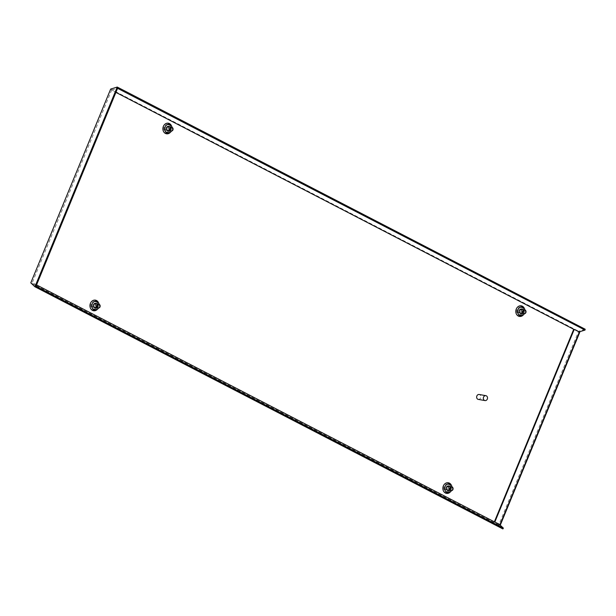 <?xml version="1.0" encoding="UTF-8"?>
<svg xmlns="http://www.w3.org/2000/svg" width="616" height="616" viewBox="0 0 616 616"><rect width="100%" height="100%" fill="white"/><g stroke="black" fill="none" stroke-linecap="round" stroke-linejoin="round"><path stroke-width="0.46" stroke-dasharray="3.08 2.31" d="M445.815 489.751A1.994 1.671 -80 0 1 447.316 486.093A1.994 1.671 -80 0 1 445.815 489.751M448.309 484.553A3.742 3.134 100 0 0 447.547 484.299A3.742 3.134 100 0 0 443.92 486.971A3.742 3.134 100 0 0 445.491 491.406A3.742 3.134 100 0 0 446.253 491.66A3.742 3.134 100 0 0 449.88 488.988A3.742 3.134 100 0 0 448.309 484.553M518.741 312.805A1.994 1.671 -80 0 1 520.25 309.155A1.994 1.671 -80 0 1 518.741 312.805M521.244 307.615A3.742 3.134 100 0 0 520.482 307.353A3.742 3.134 100 0 0 516.847 310.025A3.742 3.134 100 0 0 518.418 314.46A3.742 3.134 100 0 0 519.18 314.722A3.742 3.134 100 0 0 522.807 312.05A3.742 3.134 100 0 0 521.244 307.615M92.893 307.115A1.994 1.671 -80 0 1 94.402 303.457A1.994 1.671 -80 0 1 92.893 307.115M95.395 301.925A3.742 3.134 100 0 0 94.633 301.663A3.742 3.134 100 0 0 91.006 304.335A3.742 3.134 100 0 0 92.569 308.77A3.742 3.134 100 0 0 93.332 309.032A3.742 3.134 100 0 0 96.966 306.36A3.742 3.134 100 0 0 95.395 301.925M165.827 130.169A1.994 1.671 -80 0 1 167.329 126.519A1.994 1.671 -80 0 1 165.827 130.169M168.322 124.979A3.742 3.134 100 0 0 167.56 124.725A3.742 3.134 100 0 0 163.933 127.396A3.742 3.134 100 0 0 165.504 131.832A3.742 3.134 100 0 0 166.266 132.086A3.742 3.134 100 0 0 169.893 129.414A3.742 3.134 100 0 0 168.322 124.979M447.578 489.997A1.871 1.571 100 0 0 448.225 486.317M447.047 486.655A1.871 1.571 100 0 0 446.585 489.273M520.505 313.059A1.871 1.571 100 0 0 521.159 309.371M519.973 309.717A1.871 1.571 100 0 0 519.511 312.335M167.591 130.423A1.871 1.571 100 0 0 168.237 126.742M167.059 127.081A1.871 1.571 100 0 0 166.597 129.699M447.27 486.209A1.871 1.571 -80 0 1 445.861 489.635A1.871 1.571 -80 0 1 447.27 486.209M448.271 486.386A1.871 1.571 -80 0 1 446.862 489.812A1.871 1.571 -80 0 1 448.271 486.386M520.204 309.27A1.871 1.571 -80 0 1 518.788 312.689A1.871 1.571 -80 0 1 520.204 309.27M521.205 309.448A1.871 1.571 -80 0 1 519.788 312.866A1.871 1.571 -80 0 1 521.205 309.448M94.356 303.572A1.871 1.571 -80 0 1 92.947 306.999A1.871 1.571 -80 0 1 94.356 303.572M95.357 303.75A1.871 1.571 -80 0 1 93.948 307.176A1.871 1.571 -80 0 1 95.357 303.75M167.282 126.634A1.871 1.571 -80 0 1 165.873 130.061A1.871 1.571 -80 0 1 167.282 126.634M168.291 126.811A1.871 1.571 -80 0 1 166.874 130.238A1.871 1.571 -80 0 1 168.291 126.811M446.492 491.583A3.742 3.134 -80 0 1 444.921 487.148A3.742 3.134 -80 0 1 448.548 484.476A3.742 3.134 -80 0 1 449.31 484.73A3.742 3.134 -80 0 1 450.881 489.166A3.742 3.134 -80 0 1 447.255 491.838A3.742 3.134 -80 0 1 446.492 491.583M519.419 314.637A3.742 3.134 -80 0 1 517.848 310.202A3.742 3.134 -80 0 1 521.482 307.53A3.742 3.134 -80 0 1 522.245 307.792A3.742 3.134 -80 0 1 523.816 312.227A3.742 3.134 -80 0 1 520.181 314.899A3.742 3.134 -80 0 1 519.419 314.637M166.505 132.009A3.742 3.134 -80 0 1 164.934 127.574A3.742 3.134 -80 0 1 168.568 124.902A3.742 3.134 -80 0 1 169.331 125.156A3.742 3.134 -80 0 1 170.894 129.591A3.742 3.134 -80 0 1 167.267 132.263A3.742 3.134 -80 0 1 166.505 132.009M94.664 307.361A1.871 1.571 100 0 0 95.311 303.68M94.133 304.019A1.871 1.571 100 0 0 93.671 306.637M93.578 308.947A3.742 3.134 -80 0 1 92.007 304.512A3.742 3.134 -80 0 1 95.634 301.84A3.742 3.134 -80 0 1 96.396 302.102A3.742 3.134 -80 0 1 97.967 306.537A3.742 3.134 -80 0 1 94.34 309.209A3.742 3.134 -80 0 1 93.578 308.947M478.301 399.399A2.495 2.094 100 0 0 480.726 397.62A2.495 2.094 100 0 0 479.679 394.663A2.495 2.094 100 0 0 479.171 394.486M449.241 490.29A2.341 1.963 100 0 0 449.888 486.609M448.556 485.916A2.341 1.963 100 0 0 447.023 490.298A2.341 1.963 100 0 0 447.747 490.482M448.733 490.205A2.341 1.963 100 0 0 449.387 486.517M522.168 313.351A2.341 1.963 100 0 0 522.815 309.663M521.482 308.978A2.341 1.963 100 0 0 519.95 313.359A2.341 1.963 100 0 0 520.682 313.544M521.667 313.259A2.341 1.963 100 0 0 522.314 309.579M96.319 307.654A2.341 1.963 100 0 0 96.974 303.973M95.642 303.288A2.341 1.963 100 0 0 94.102 307.661A2.341 1.963 100 0 0 94.833 307.846M95.819 307.569A2.341 1.963 100 0 0 96.466 303.888M169.254 130.715A2.341 1.963 100 0 0 169.901 127.035M168.568 126.342A2.341 1.963 100 0 0 167.036 130.723A2.341 1.963 100 0 0 167.768 130.908M168.753 130.631A2.341 1.963 100 0 0 169.4 126.942M445.091 492.361A4.789 4.012 100 0 0 449.318 491.614A4.789 4.012 100 0 0 450.419 485.393A4.789 4.012 100 0 0 448.71 483.599A4.789 4.012 100 0 0 443.281 486.109A4.789 4.012 100 0 0 445.091 492.361M446.438 491.707A3.873 3.249 100 0 0 449.865 491.098A3.873 3.249 100 0 0 450.75 486.062A3.873 3.249 100 0 0 449.364 484.607A3.873 3.249 100 0 0 444.975 486.64A3.873 3.249 100 0 0 446.438 491.707M518.025 315.423A4.789 4.012 100 0 0 522.253 314.676A4.789 4.012 100 0 0 523.346 308.447A4.789 4.012 100 0 0 521.637 306.653A4.789 4.012 100 0 0 516.216 309.17A4.789 4.012 100 0 0 518.025 315.423M519.373 314.768A3.873 3.249 100 0 0 522.792 314.16A3.873 3.249 100 0 0 523.677 309.116A3.873 3.249 100 0 0 522.299 307.669A3.873 3.249 100 0 0 517.91 309.702A3.873 3.249 100 0 0 519.373 314.768M92.177 309.733A4.789 4.012 100 0 0 96.404 308.986A4.789 4.012 100 0 0 97.505 302.756A4.789 4.012 100 0 0 95.788 300.962A4.789 4.012 100 0 0 90.367 303.472A4.789 4.012 100 0 0 92.177 309.733M93.524 309.07A3.873 3.249 100 0 0 96.943 308.47A3.873 3.249 100 0 0 97.836 303.426A3.873 3.249 100 0 0 96.45 301.971A3.873 3.249 100 0 0 92.061 304.011A3.873 3.249 100 0 0 93.524 309.07M165.103 132.786A4.789 4.012 100 0 0 169.338 132.04A4.789 4.012 100 0 0 170.432 125.818A4.789 4.012 100 0 0 168.722 124.024A4.789 4.012 100 0 0 163.302 126.534A4.789 4.012 100 0 0 165.103 132.786M166.451 132.132A3.873 3.249 100 0 0 169.877 131.524A3.873 3.249 100 0 0 170.763 126.488A3.873 3.249 100 0 0 169.377 125.033A3.873 3.249 100 0 0 164.988 127.065A3.873 3.249 100 0 0 166.451 132.132M451.351 485.162A5.375 4.505 -80 0 1 450.119 492.153M171.364 125.587A5.375 4.505 -80 0 1 170.131 132.571M98.429 302.525A5.375 4.505 -80 0 1 97.205 309.517M524.278 308.223A5.375 4.505 -80 0 1 523.046 315.207M36.552 284.915L32.263 282.698L111.619 90.159L115.908 92.377M573.727 329.298L579.086 331.901M578.878 331.97L579.748 332.324M585.2 329.237L578.64 331.254L578.378 331.878L498.767 525.04L502.887 528.944M498.767 525.04L30.8 282.86M110.672 89.081L578.64 331.254M36.005 286.24L32.263 282.698M111.619 90.159L117.579 88.327M98.514 308.031A4.458 3.742 100 0 0 99.161 304.373M171.448 131.093A4.458 3.742 100 0 0 172.087 127.427M524.362 313.721A4.458 3.742 100 0 0 525.001 310.064M451.428 490.667A4.458 3.742 100 0 0 452.075 487.002M447.247 489.943L446.238 489.766M520.173 312.997L519.173 312.82M94.325 307.307L93.324 307.13M167.259 130.361L166.258 130.184M447.547 484.299L448.548 484.476M520.482 307.353L521.482 307.53M167.56 124.725L168.568 124.902M94.633 301.663L95.634 301.84M447.493 490.459L448.001 490.552M520.428 313.521L520.928 313.606M94.579 307.823L95.08 307.915M167.514 130.885L168.014 130.969M450.75 486.062L450.419 485.393M449.865 491.098L449.318 491.614M523.677 309.116L523.346 308.447M522.792 314.16L522.253 314.676M97.836 303.426L97.505 302.756M96.943 308.47L96.404 308.986M170.763 126.488L170.432 125.818M169.877 131.524L169.338 132.04M168.322 126.28L168.822 126.365M95.395 303.218L95.896 303.311M521.236 308.916L521.737 309.001M448.309 485.855L448.81 485.947M93.332 309.032L94.34 309.209M166.266 132.086L167.267 132.263M519.18 314.722L520.181 314.899M446.253 491.66L447.255 491.838M167.906 126.68L166.905 126.503M94.98 303.619L93.971 303.442M520.82 309.317L519.819 309.14M447.894 486.255L446.893 486.078"/><path stroke-width="0.92" d="M452.283 487.094A1.871 1.571 100 0 0 450.873 490.521A1.871 1.571 100 0 0 452.283 487.094M451.905 486.963L448.225 486.317A1.871 1.571 100 0 0 447.047 486.655M446.585 489.273A1.871 1.571 100 0 0 447.578 489.997L451.258 490.644M525.217 310.148A1.871 1.571 100 0 0 523.808 313.575A1.871 1.571 100 0 0 525.217 310.148M524.832 310.025L521.159 309.371A1.871 1.571 100 0 0 519.973 309.717M519.511 312.335A1.871 1.571 100 0 0 520.505 313.059L524.185 313.706M172.303 127.52A1.871 1.571 100 0 0 170.886 130.939A1.871 1.571 100 0 0 172.303 127.52M171.918 127.389L168.237 126.742A1.871 1.571 100 0 0 167.059 127.081M166.597 129.699A1.871 1.571 100 0 0 167.591 130.423L171.271 131.069M99.369 304.458A1.871 1.571 100 0 0 97.959 307.885A1.871 1.571 100 0 0 99.369 304.458M98.991 304.327L95.311 303.68A1.871 1.571 100 0 0 94.133 304.019M93.671 306.637A1.871 1.571 100 0 0 94.664 307.361L98.337 308.015M486.363 395.842A2.495 2.094 100 0 0 485.855 395.665A2.495 2.094 100 0 0 483.437 397.451A2.495 2.094 100 0 0 484.484 400.408A2.495 2.094 100 0 0 484.992 400.577A2.495 2.094 100 0 0 487.41 398.798A2.495 2.094 100 0 0 486.363 395.842M485.855 395.665L479.171 394.486A2.495 2.094 100 0 0 476.753 396.273A2.495 2.094 100 0 0 477.793 399.23A2.495 2.094 100 0 0 478.301 399.399L484.992 400.577M449.888 486.609A2.341 1.963 100 0 0 446.538 487.61A2.341 1.963 100 0 0 449.241 490.29M447.747 490.482A2.341 1.963 100 0 0 448.733 490.205M449.387 486.517A2.341 1.963 100 0 0 448.556 485.916M522.815 309.663A2.341 1.963 100 0 0 519.473 310.672A2.341 1.963 100 0 0 522.168 313.351M520.682 313.544A2.341 1.963 100 0 0 521.667 313.259M522.314 309.579A2.341 1.963 100 0 0 521.482 308.978M96.974 303.973A2.341 1.963 100 0 0 93.624 304.982A2.341 1.963 100 0 0 96.319 307.654M94.833 307.846A2.341 1.963 100 0 0 95.819 307.569M96.466 303.888A2.341 1.963 100 0 0 95.642 303.288M169.901 127.035A2.341 1.963 100 0 0 166.559 128.036A2.341 1.963 100 0 0 169.254 130.715M167.768 130.908A2.341 1.963 100 0 0 168.753 130.631M169.4 126.942A2.341 1.963 100 0 0 168.568 126.342M452.075 487.002A4.458 3.742 100 0 0 451.682 485.832A4.458 3.742 100 0 0 450.088 484.161A4.458 3.742 100 0 0 445.037 486.501A4.458 3.742 100 0 0 446.723 492.33A4.458 3.742 100 0 0 450.658 491.63A4.458 3.742 100 0 0 451.428 490.667M450.658 491.63L450.119 492.153A5.375 4.505 -80 0 1 445.376 492.985A5.375 4.505 -80 0 1 443.343 485.97A5.375 4.505 -80 0 1 449.426 483.152A5.375 4.505 -80 0 1 451.351 485.162L451.682 485.832M525.001 310.064A4.458 3.742 100 0 0 524.609 308.893A4.458 3.742 100 0 0 523.015 307.222A4.458 3.742 100 0 0 517.964 309.563A4.458 3.742 100 0 0 519.65 315.392A4.458 3.742 100 0 0 523.592 314.691A4.458 3.742 100 0 0 524.362 313.721M523.592 314.691L523.046 315.207A5.375 4.505 -80 0 1 518.302 316.046A5.375 4.505 -80 0 1 516.277 309.032A5.375 4.505 -80 0 1 522.36 306.206A5.375 4.505 -80 0 1 524.278 308.223L524.609 308.893M172.087 127.427A4.458 3.742 100 0 0 171.695 126.257A4.458 3.742 100 0 0 170.101 124.586A4.458 3.742 100 0 0 165.049 126.927A4.458 3.742 100 0 0 166.736 132.756A4.458 3.742 100 0 0 170.671 132.055A4.458 3.742 100 0 0 171.448 131.093M170.671 132.055L170.131 132.571A5.375 4.505 -80 0 1 165.388 133.41A5.375 4.505 -80 0 1 163.363 126.396A5.375 4.505 -80 0 1 169.446 123.577A5.375 4.505 -80 0 1 171.364 125.587L171.695 126.257M99.161 304.373A4.458 3.742 100 0 0 98.768 303.195A4.458 3.742 100 0 0 97.174 301.524A4.458 3.742 100 0 0 92.123 303.865A4.458 3.742 100 0 0 93.801 309.694A4.458 3.742 100 0 0 97.744 309.001A4.458 3.742 100 0 0 98.514 308.031M97.744 309.001L97.205 309.517A5.375 4.505 -80 0 1 92.454 310.356A5.375 4.505 -80 0 1 90.429 303.334A5.375 4.505 -80 0 1 96.512 300.516A5.375 4.505 -80 0 1 98.429 302.525L98.768 303.195M115.908 92.377L573.727 329.298L494.371 521.837L36.552 284.915M579.086 331.901L585.023 330.076L585.2 329.237L117.24 87.056L110.672 89.081L30.8 282.86L34.927 286.771L117.24 87.056M35.651 287.095L36.005 286.24L35.636 287.141L34.927 286.771M35.636 287.133L502.887 528.944L503.38 528.151L499.522 524.501L494.371 521.837L500.023 524.593L579.387 332.055L579.748 332.324L500.392 524.863L500.023 524.593M585.023 330.076L117.579 88.327L117.949 87.426M117.756 88.265L117.933 87.464M503.38 528.151L36.121 286.348M117.579 88.327L36.005 286.24M499.768 524.74L500.392 524.863M494.871 521.921L574.227 329.391L573.727 329.298M574.227 329.391L579.387 332.055"/></g></svg>
